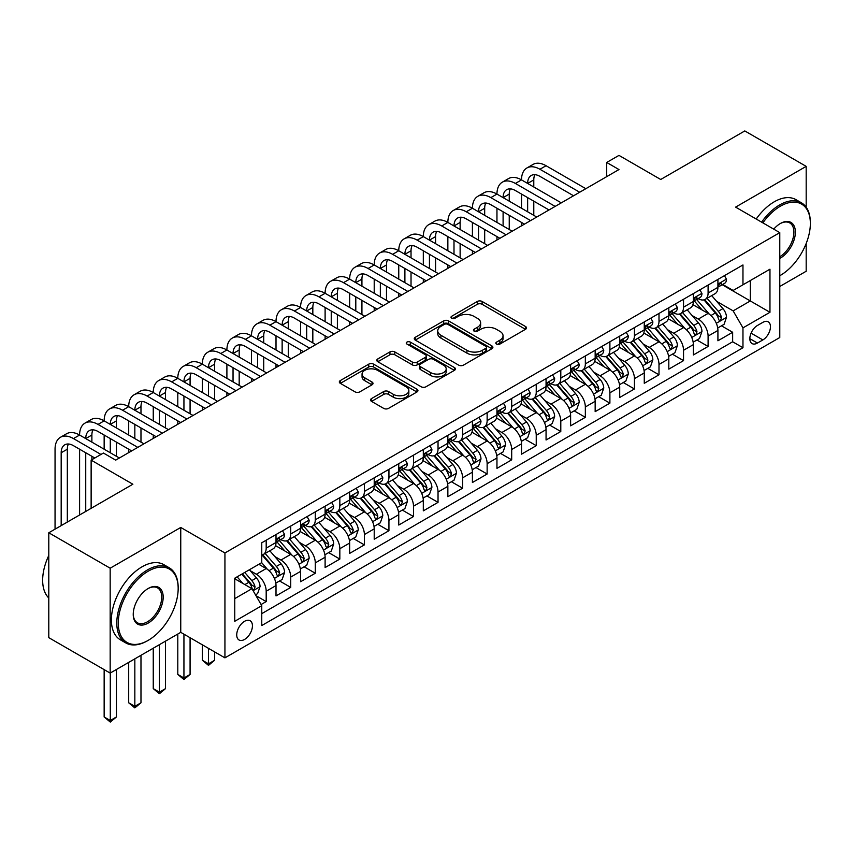 <?xml version="1.0" encoding="UTF-8"?>
<svg xmlns="http://www.w3.org/2000/svg" width="853" height="853" viewBox="0 0 853 853"><rect width="100%" height="100%" fill="white"/><g stroke="black" fill="none" stroke-linecap="round" stroke-linejoin="round"><path stroke-width="1.28" d="M496.542 344.079A2.388 1.375 0 0 0 499.911 344.079L525.512 329.301A3.412 1.973 0 0 0 526.514 327.904A3.412 1.973 0 0 0 525.512 326.518L482.137 301.472A3.412 1.973 0 0 0 477.317 301.472L451.717 316.25A2.388 1.375 0 0 0 451.013 317.231A2.388 1.375 0 0 0 451.717 318.201A2.388 1.375 0 0 0 455.086 318.201L458.402 316.292A10.908 6.302 0 0 1 473.831 316.292L477.445 318.372A10.908 6.302 0 0 1 480.634 322.829A10.908 6.302 0 0 1 477.445 327.285L474.129 329.194A2.388 1.375 0 0 0 473.426 330.164A2.388 1.375 0 0 0 474.129 331.145A2.388 1.375 0 0 0 477.499 331.145L480.815 329.226A10.908 6.302 0 0 1 496.233 329.226L499.847 331.316A10.908 6.302 0 0 1 503.046 335.773A10.908 6.302 0 0 1 499.847 340.219L496.542 342.128A2.388 1.375 0 0 0 495.838 343.109A2.388 1.375 0 0 0 496.542 344.079L496.542 342.128M244.576 639.43A11.11 6.419 120 0 0 251.838 629.642A11.11 6.419 120 0 0 250.132 620.739A11.11 6.419 120 0 0 244.576 621.293A11.11 6.419 120 0 0 237.326 631.081A11.11 6.419 120 0 0 239.021 639.985A11.11 6.419 120 0 0 244.576 639.43M371.524 398.586A3.412 1.973 0 0 0 370.533 399.972A3.412 1.973 0 0 0 371.524 401.368L383.701 408.395A3.412 1.973 0 0 0 388.52 408.395L416.957 391.975A3.412 1.973 0 0 0 417.949 390.589A3.412 1.973 0 0 0 416.957 389.192L373.582 364.146A3.412 1.973 0 0 0 368.763 364.146L340.326 380.566A3.412 1.973 0 0 0 339.323 381.963A3.412 1.973 0 0 0 340.326 383.349L355.019 391.836A3.412 1.973 0 0 0 359.838 391.836L372.015 384.81A3.412 1.973 0 0 0 373.006 383.423A3.412 1.973 0 0 0 372.015 382.027L364.721 377.815A9.116 5.267 0 0 1 362.056 374.094A9.116 5.267 0 0 1 367.675 369.232A9.116 5.267 0 0 1 377.612 370.373L406.167 386.867A9.116 5.267 0 0 1 408.843 390.589A9.116 5.267 0 0 1 403.213 395.451A9.116 5.267 0 0 1 393.276 394.31L388.52 391.559A3.412 1.973 0 0 0 383.701 391.559L371.524 398.586L371.524 401.368M806.181 207.204L806.181 166.367L744.797 130.935L660.712 179.482L618.979 155.385L606.707 162.465L618.979 169.555L115.688 460.13L103.416 453.039L91.132 460.13L91.132 508.313M110.165 568.205L110.165 673.092L180.751 632.34L180.751 527.453L110.165 568.205L48.792 532.773L132.876 484.227L91.132 460.13M180.751 527.453L224.936 552.968L779.781 232.634L779.781 337.521L224.936 657.855L224.936 552.968M806.181 166.367L735.595 207.119L779.781 232.634M458.647 365.127A3.412 1.973 0 0 0 463.467 365.127L491.904 348.706A3.412 1.973 0 0 0 492.895 347.32A3.412 1.973 0 0 0 491.904 345.923L448.518 320.877A3.412 1.973 0 0 0 443.699 320.877L415.272 337.298A3.412 1.973 0 0 0 414.27 338.694A3.412 1.973 0 0 0 415.272 340.08L458.647 365.127M407.905 344.601A2.388 1.375 0 0 1 410.325 344.932L410.325 342.096L454.425 367.558A3.412 1.973 0 0 1 455.427 368.954A3.412 1.973 0 0 1 454.425 370.341L425.988 386.761A3.412 1.973 0 0 1 421.169 386.761L377.794 361.715L377.794 358.932A3.412 1.973 0 0 0 376.791 360.329A3.412 1.973 0 0 0 377.794 361.715M377.794 358.932L389.96 351.905A3.412 1.973 0 0 1 394.779 351.905L412.372 362.067A3.412 1.973 0 0 0 417.192 362.067L425.263 357.407A3.412 1.973 0 0 0 426.265 356.01A3.412 1.973 0 0 0 425.263 354.624L406.956 344.047A2.388 1.375 0 0 1 406.252 343.077A2.388 1.375 0 0 1 407.723 341.797A2.388 1.375 0 0 1 410.325 342.096M110.165 673.092L48.792 637.66L48.792 532.773M779.781 286.491L806.181 271.254L806.181 243.51M261.093 604.532L266.189 601.589L255.996 595.703M250.196 570.668L256.358 574.229A13.893 8.018 60 0 1 266.189 591.236L276.009 585.574L276.009 595.916L290.734 587.408L279.56 580.968M274.751 556.497L280.914 560.058A13.893 8.018 60 0 1 290.734 577.065L300.555 571.393L300.555 581.746L315.29 573.237L304.116 566.787M299.296 542.327L305.47 545.877A13.893 8.018 60 0 1 315.29 562.895L325.11 557.222L325.11 567.565L339.835 559.067L328.661 552.616M323.852 528.146L330.015 531.707A13.893 8.018 60 0 1 339.835 548.714L349.655 543.041L349.655 553.394L364.391 544.886L353.217 538.435M348.397 513.975L354.571 517.536A13.893 8.018 60 0 1 364.391 534.543L374.211 528.871L374.211 539.224L388.936 530.715L377.762 524.264M372.953 499.805L379.116 503.355A13.893 8.018 60 0 1 388.936 520.373L398.756 514.7L398.756 525.043L413.492 516.545L402.317 510.094M397.509 485.624L403.672 489.185A13.893 8.018 60 0 1 413.492 506.192L423.312 500.519L423.312 510.872L438.037 502.364L426.873 495.913M422.054 471.453L428.217 475.014A13.893 8.018 60 0 1 438.037 492.021L447.857 486.349L447.857 496.702L462.593 488.193L451.418 481.742M446.609 457.272L452.772 460.833A13.893 8.018 60 0 1 462.593 477.84L472.413 472.178L472.413 482.521L487.138 474.023L475.974 467.572M471.155 443.102L477.317 446.663A13.893 8.018 60 0 1 487.138 463.669L496.958 457.997L496.958 468.35L511.693 459.842L500.519 453.391M495.71 428.931L501.873 432.492A13.893 8.018 60 0 1 511.693 449.499L521.514 443.827L521.514 454.169L536.238 445.671L525.075 439.22M520.255 414.75L526.418 418.311A13.893 8.018 60 0 1 536.238 435.318L546.059 429.656L546.059 439.999L560.794 431.501L549.62 425.05M544.811 400.579L550.974 404.141A13.893 8.018 60 0 1 560.794 421.147L570.614 415.475L570.614 425.828L585.339 417.32L574.176 410.869M569.356 386.409L575.519 389.96A13.893 8.018 60 0 1 585.339 406.977L595.159 401.305L595.159 411.647L609.895 403.149L598.721 396.698M593.912 372.228L600.075 375.789A13.893 8.018 60 0 1 609.895 392.796L619.715 387.134L619.715 397.477L634.44 388.968L623.276 382.528M618.457 358.057L624.62 361.619A13.893 8.018 60 0 1 634.44 378.625L644.26 372.953L644.26 383.306L658.996 374.798L647.822 368.347M643.013 343.887L649.176 347.438A13.893 8.018 60 0 1 658.996 364.455L668.816 358.782L668.816 369.125L683.541 360.627L672.377 354.176M667.558 329.706L673.721 333.267A13.893 8.018 60 0 1 683.541 350.274L693.361 344.612L693.361 354.955L708.097 346.446L708.097 336.103A13.893 8.018 -120 0 0 698.276 319.097L692.114 315.535M696.922 340.006L708.097 346.446M276.009 585.574A13.893 8.018 -120 0 0 266.189 568.556L258.822 564.302M300.555 571.393A13.893 8.018 -120 0 0 290.734 554.386L275.551 545.621M325.11 557.222A13.893 8.018 -120 0 0 315.29 540.216L300.107 531.451M349.655 543.041A13.893 8.018 -120 0 0 339.835 526.034L324.652 517.27M374.211 528.871A13.893 8.018 -120 0 0 364.391 511.864L349.208 503.099M398.756 514.7A13.893 8.018 -120 0 0 388.936 497.694L373.753 488.918M423.312 500.519A13.893 8.018 -120 0 0 413.492 483.512L398.308 474.748M447.857 486.349A13.893 8.018 -120 0 0 438.037 469.342L422.853 460.577M472.413 472.178A13.893 8.018 -120 0 0 462.593 455.171L447.409 446.396M496.958 457.997A13.893 8.018 -120 0 0 487.138 440.99L471.954 432.226M521.514 443.827A13.893 8.018 -120 0 0 511.693 426.82L496.51 418.055M546.059 429.656A13.893 8.018 -120 0 0 536.238 412.639L521.055 403.874M570.614 415.475A13.893 8.018 -120 0 0 560.794 398.468L545.611 389.704M595.159 401.305A13.893 8.018 -120 0 0 585.339 384.298L570.156 375.533M619.715 387.134A13.893 8.018 -120 0 0 609.895 370.117L594.712 361.352M644.26 372.953A13.893 8.018 -120 0 0 634.44 355.946L619.257 347.182M668.816 358.782A13.893 8.018 -120 0 0 658.996 341.776L643.812 333.011M693.361 344.612A13.893 8.018 -120 0 0 683.541 327.595L668.368 318.83M762.849 322.359L757.443 325.473A10.758 6.216 120 0 0 750.416 334.952A10.758 6.216 120 0 0 752.058 343.578A10.758 6.216 120 0 0 757.443 343.045L762.849 339.931A10.758 6.216 120 0 0 769.875 330.442A10.758 6.216 120 0 0 768.222 321.826A10.758 6.216 120 0 0 762.849 322.359M234.756 598.614L251.944 588.687L261.764 605.694L261.764 625.537L742.963 347.725L742.963 327.883L733.143 310.876L716.659 301.365M261.764 605.694L234.756 621.293L234.756 578.195L261.764 562.607L261.764 542.764L742.963 264.952L742.963 284.795L769.96 269.196L769.96 312.294L742.963 327.883M280.786 539.565L280.914 539.64A13.893 8.018 60 0 0 287.856 540.333L297.676 534.66A13.893 8.018 -120 0 0 300.555 528.306L300.555 520.362M305.331 525.395L305.47 525.469A13.893 8.018 60 0 0 312.411 526.162L322.231 520.49A13.893 8.018 -120 0 0 325.11 514.135L325.11 506.192M329.887 511.224L330.015 511.299A13.893 8.018 60 0 0 336.956 511.981L346.776 506.309A13.893 8.018 -120 0 0 349.655 499.954L349.655 492.021M354.443 497.043L354.571 497.118A13.893 8.018 60 0 0 361.512 497.811L371.332 492.138A13.893 8.018 -120 0 0 374.211 485.784L374.211 477.84M378.988 482.873L379.116 482.947A13.893 8.018 60 0 0 386.057 483.64L395.877 477.968A13.893 8.018 -120 0 0 398.756 471.613L398.756 463.669M403.544 468.702L403.672 468.777A13.893 8.018 60 0 0 410.613 469.459L420.433 463.787A13.893 8.018 -120 0 0 423.312 457.432L423.312 449.499M428.089 454.521L428.217 454.596A13.893 8.018 60 0 0 435.158 455.289L444.978 449.616A13.893 8.018 -120 0 0 447.857 443.261L447.857 435.318M452.644 440.351L452.772 440.425A13.893 8.018 60 0 0 459.714 441.108L469.534 435.446A13.893 8.018 -120 0 0 472.413 429.08L472.413 421.147M477.19 426.18L477.317 426.255A13.893 8.018 60 0 0 484.259 426.937L494.079 421.265A13.893 8.018 -120 0 0 496.958 414.91L496.958 406.977M501.745 411.999L501.873 412.074A13.893 8.018 60 0 0 508.814 412.767L518.635 407.094A13.893 8.018 -120 0 0 521.514 400.739L521.514 392.796M526.29 397.829L526.418 397.903A13.893 8.018 60 0 0 533.37 398.586L543.19 392.924A13.893 8.018 -120 0 0 546.059 386.558L546.059 378.625M550.846 383.658L550.974 383.733A13.893 8.018 60 0 0 557.915 384.415L567.735 378.743A13.893 8.018 -120 0 0 570.614 372.388L570.614 364.455M575.391 369.477L575.519 369.552A13.893 8.018 60 0 0 582.471 370.245L592.291 364.572A13.893 8.018 -120 0 0 595.159 358.217L595.159 350.274M599.947 355.306L600.075 355.381A13.893 8.018 60 0 0 607.016 356.064L616.836 350.402A13.893 8.018 -120 0 0 619.715 344.036L619.715 336.103M624.492 341.136L624.62 341.2A13.893 8.018 60 0 0 631.572 341.893L641.392 336.221A13.893 8.018 -120 0 0 644.26 329.866L644.26 321.933M649.048 326.955L649.176 327.03A13.893 8.018 60 0 0 656.117 327.723L665.937 322.05A13.893 8.018 -120 0 0 668.816 315.695L668.816 307.752M673.593 312.784L673.721 312.859A13.893 8.018 60 0 0 680.673 313.541L690.493 307.88A13.893 8.018 -120 0 0 693.361 301.514L693.361 293.581M261.764 613.638L732.652 341.776L732.652 332.275L717.917 340.784L717.917 330.431A13.893 8.018 -120 0 0 708.097 313.424L692.913 304.66M698.149 298.603L698.276 298.678A13.893 8.018 -120 0 0 705.218 299.371A13.893 8.018 -120 0 0 708.097 293.016L708.097 285.073M705.218 299.371L715.038 293.699A13.893 8.018 -120 0 0 717.917 287.344L717.917 279.4M266.189 540.216L266.189 548.148A13.893 8.018 60 0 1 263.31 554.503A13.893 8.018 60 0 1 261.764 555.068M263.31 554.503L273.131 548.842A13.893 8.018 -120 0 0 276.009 542.476L276.009 534.543M290.734 526.034L290.734 533.978A13.893 8.018 60 0 1 287.856 540.333M315.29 511.864L315.29 519.797A13.893 8.018 60 0 1 312.411 526.162M339.835 497.683L339.835 505.626A13.893 8.018 60 0 1 336.956 511.981M364.391 483.512L364.391 491.456A13.893 8.018 60 0 1 361.512 497.811M388.936 469.342L388.936 477.275A13.893 8.018 60 0 1 386.057 483.64M413.492 455.161L413.492 463.104A13.893 8.018 60 0 1 410.613 469.459M438.037 440.99L438.037 448.934A13.893 8.018 60 0 1 435.158 455.289M462.593 426.82L462.593 434.753A13.893 8.018 60 0 1 459.714 441.108M487.138 412.639L487.138 420.582A13.893 8.018 60 0 1 484.259 426.937M511.693 398.468L511.693 406.401A13.893 8.018 60 0 1 508.814 412.767M536.238 384.298L536.238 392.231A13.893 8.018 60 0 1 533.37 398.586M560.794 370.117L560.794 378.06A13.893 8.018 60 0 1 557.915 384.415M585.339 355.946L585.339 363.879A13.893 8.018 60 0 1 582.471 370.245M609.895 341.776L609.895 349.709A13.893 8.018 60 0 1 607.016 356.064M634.44 327.595L634.44 335.538A13.893 8.018 60 0 1 631.572 341.893M658.996 313.424L658.996 321.357A13.893 8.018 60 0 1 656.117 327.723M683.541 299.254L683.541 307.187A13.893 8.018 60 0 1 680.673 313.541M683.541 350.274L683.541 360.627M658.996 364.455L658.996 374.798M634.44 378.625L634.44 388.968M609.895 392.796L609.895 403.149M585.339 406.977L585.339 417.32M560.794 421.147L560.794 431.501M536.238 435.318L536.238 445.671M511.693 449.499L511.693 459.842M487.138 463.669L487.138 474.023M462.593 477.84L462.593 488.193M438.037 492.021L438.037 502.364M413.492 506.192L413.492 516.545M388.936 520.373L388.936 530.715M364.391 534.543L364.391 544.886M339.835 548.714L339.835 559.067M315.29 562.895L315.29 573.237M290.734 577.065L290.734 587.408M266.189 591.236L266.189 601.589M251.944 588.687L234.756 578.76M733.143 310.876L750.32 300.949L750.32 280.541L769.96 269.196M722.203 284.721L769.96 312.294M722.694 284.433L733.143 290.457L742.963 284.795M180.751 632.34L224.936 657.855M606.707 162.465L606.707 176.646M721.478 325.825L732.652 332.275M732.652 341.776L742.963 347.725M497.491 344.42L499.847 343.055A10.908 6.302 0 0 0 503.046 338.598L503.046 335.773M480.634 322.829L480.634 325.665A10.908 6.302 0 0 1 477.445 330.111L475.078 331.476M525.469 329.322L482.137 304.308A3.412 1.973 0 0 0 477.317 304.308L452.666 318.542M491.85 348.728L448.518 323.714A3.412 1.973 0 0 0 443.699 323.714L415.315 340.102M485.879 348.291A2.388 1.375 0 0 0 486.573 347.32A2.388 1.375 0 0 0 485.879 346.339L447.804 324.364A2.388 1.375 0 0 0 444.424 324.364L440.937 326.379A10.908 6.302 0 0 0 437.738 330.825A10.908 6.302 0 0 0 440.937 335.282L466.954 350.306A10.908 6.302 0 0 0 482.382 350.306L485.879 348.291L485.879 351.127A2.388 1.375 0 0 0 486.573 350.146L486.573 347.32M437.738 330.825L437.738 333.662A10.908 6.302 0 0 0 440.937 338.119L440.937 335.282M485.879 351.127L482.382 353.142A10.908 6.302 0 0 1 466.954 353.142L440.937 338.119M377.836 361.747L389.96 354.741L389.96 351.905M426.265 356.01L426.265 358.846A3.412 1.973 0 0 1 425.263 360.233L417.192 364.903A3.412 1.973 0 0 1 412.372 364.903L394.779 354.741A3.412 1.973 0 0 0 389.96 354.741M410.325 344.932L454.382 370.373M430.626 372.601A9.116 5.267 0 0 0 440.564 373.742A9.116 5.267 0 0 0 446.194 368.88A9.116 5.267 0 0 0 443.517 365.159L433.463 359.348A3.412 1.973 0 0 0 428.643 359.348L420.572 364.007A3.412 1.973 0 0 0 419.569 365.404A3.412 1.973 0 0 0 420.572 366.79L430.626 372.601L430.626 375.437A9.116 5.267 0 0 0 440.564 376.578A9.116 5.267 0 0 0 446.194 371.716L446.194 368.88M419.569 365.404L419.569 368.24A3.412 1.973 0 0 0 420.572 369.626L420.572 366.79M430.626 375.437L420.572 369.626M408.843 390.589L408.843 393.414A9.116 5.267 0 0 1 403.213 398.287A9.116 5.267 0 0 1 393.276 397.146L388.52 394.395A3.412 1.973 0 0 0 383.701 394.395L371.577 401.39M362.056 374.094L362.056 376.93A9.116 5.267 0 0 0 364.721 380.651L364.721 377.815M371.961 384.842L364.721 380.651M416.904 392.007L373.582 366.982A3.412 1.973 0 0 0 368.763 366.982L340.368 383.381L340.326 380.566M717.714 328L724.058 324.343L726.511 317.252A9.202 5.31 -120 0 0 722.928 308.615L711.711 295.628M709.461 314.32L696.645 299.478M702.168 310.002L694.726 301.386A22.05 12.731 -120 0 0 694.043 300.619M703.97 299.872L715.315 313.008A9.202 5.31 60 0 1 718.599 319.342L719.26 320.429L720.508 320.259L721.542 317.647A9.202 5.31 -120 0 0 718.258 311.302L707.041 298.315M704.631 299.659L716.829 313.765A4.692 2.708 60 0 1 718.013 315.599L721.542 317.647M724.421 275.647L726.511 279.262A9.202 5.31 60 0 1 724.602 283.335L719.943 286.032A9.202 5.31 -120 0 0 721.542 283.91L721.35 283.089M55.05 529.159L55.05 449.211A26.038 15.034 60 0 1 60.446 437.29L66.577 433.75A26.038 15.034 60 0 1 79.596 435.041A26.038 15.034 60 0 1 84.991 423.12L91.132 419.569A26.038 15.034 60 0 1 104.151 420.86A26.038 15.034 60 0 1 109.547 408.939L115.677 405.399A26.038 15.034 60 0 1 128.696 406.689A26.038 15.034 60 0 1 134.092 394.768L140.233 391.228A26.038 15.034 60 0 1 153.252 392.519A26.038 15.034 60 0 1 158.647 380.598L164.778 377.047A26.038 15.034 60 0 1 177.797 378.337A26.038 15.034 60 0 1 183.192 366.417L189.334 362.877A26.038 15.034 60 0 1 202.353 364.167A26.038 15.034 60 0 1 207.748 352.246L213.879 348.706A26.038 15.034 60 0 1 226.898 349.997A26.038 15.034 60 0 1 232.293 338.076L238.435 334.525A26.038 15.034 60 0 1 251.454 335.815A26.038 15.034 60 0 1 256.849 323.895L262.98 320.355A26.038 15.034 60 0 1 276.009 321.645A26.038 15.034 60 0 1 281.394 309.724L287.536 306.184A26.038 15.034 60 0 1 300.555 307.475A26.038 15.034 60 0 1 305.95 295.554L312.081 292.003A26.038 15.034 60 0 1 325.11 293.293A26.038 15.034 60 0 1 330.495 281.373L336.636 277.833A26.038 15.034 60 0 1 349.655 279.123A26.038 15.034 60 0 1 355.051 267.202L361.192 263.662A26.038 15.034 60 0 1 374.211 264.952A26.038 15.034 60 0 1 379.596 253.032L385.737 249.481A26.038 15.034 60 0 1 398.756 250.771A26.038 15.034 60 0 1 404.151 238.851L410.293 235.311A26.038 15.034 60 0 1 423.312 236.601A26.038 15.034 60 0 1 428.696 224.68L434.838 221.14A26.038 15.034 60 0 1 447.857 222.42A26.038 15.034 60 0 1 453.252 210.51L459.394 206.959A26.038 15.034 60 0 1 472.413 208.249A26.038 15.034 60 0 1 477.808 196.329L483.939 192.789A26.038 15.034 60 0 1 496.958 194.079A26.038 15.034 60 0 1 502.353 182.158L508.495 178.608A26.038 15.034 60 0 1 521.514 179.898A26.038 15.034 60 0 1 526.909 167.977L533.04 164.437A26.038 15.034 60 0 1 546.059 165.727L585.83 188.694M526.909 167.977A26.038 15.034 60 0 1 539.928 169.267L579.699 192.234M718.226 286.459L718.258 286.459A9.202 5.31 -120 0 0 719.943 286.032M720.358 283.217L721.542 283.91C720.966 282.524 719.985 283.089 718.599 285.606A9.202 5.31 60 0 1 717.917 286.917M573.557 195.774L539.928 176.358A17.359 10.023 -120 0 0 531.248 175.494A17.359 10.023 -120 0 0 527.644 183.448L533.786 179.898L533.786 186.988M534.874 174.694A17.359 10.023 -120 0 0 533.786 179.898M527.644 197.619L527.644 211.789M533.786 201.159L533.786 215.34M521.514 225.832L521.514 222.43M521.514 208.249L521.514 194.079M779.781 275.722L780.399 275.37L779.781 275.722A42.362 24.46 120 0 0 780.399 275.37L780.399 275.37A42.362 24.46 120 0 0 810.35 223.486A42.362 24.46 120 0 0 780.399 206.191A42.362 24.46 120 0 0 762.87 222.868M761.601 222.132A43.396 25.057 -60 0 1 779.663 204.923A43.396 25.057 -60 0 1 801.362 202.769A43.396 25.057 -60 0 1 810.35 222.633L810.35 223.486M773.735 229.137A21.176 12.23 -60 0 1 780.399 223.486A21.176 12.23 -60 0 1 795.369 232.133A21.176 12.23 -60 0 1 780.399 258.075A21.176 12.23 -60 0 1 779.781 258.416M756.206 219.018A43.396 25.057 -60 0 1 774.257 201.798A43.396 25.057 -60 0 1 795.956 199.655L801.362 202.769M779.781 256.732A20.141 11.622 120 0 0 792.842 238.979A20.141 11.622 120 0 0 789.729 222.921A20.141 11.622 120 0 0 780.026 223.71M147.484 640.774L148.219 640.347A42.362 24.46 120 0 0 148.219 640.347A42.362 24.46 120 0 0 178.17 588.474A42.362 24.46 120 0 0 148.219 571.179A42.362 24.46 120 0 0 118.268 623.063A42.362 24.46 120 0 0 148.219 640.358L147.484 640.774A43.396 25.057 -60 0 1 125.786 642.927A43.396 25.057 -60 0 1 119.132 608.146A43.396 25.057 -60 0 1 147.484 569.911A43.396 25.057 -60 0 1 169.182 567.757A43.396 25.057 -60 0 1 178.17 587.621L178.17 588.474M148.219 623.063A21.176 12.23 -60 0 1 133.239 614.416A21.176 12.23 -60 0 1 148.219 588.474L148.219 588.474A21.176 12.23 -60 0 1 163.19 597.121A21.176 12.23 -60 0 1 148.219 623.063M133.249 613.979A20.141 11.622 120 0 0 137.408 622.786A20.141 11.622 120 0 0 147.484 621.784A20.141 11.622 120 0 0 160.641 604.041A20.141 11.622 120 0 0 157.549 587.898A20.141 11.622 120 0 0 147.846 588.698M125.786 642.927L120.38 639.814A43.396 25.057 -60 0 1 113.726 605.033A43.396 25.057 -60 0 1 142.078 566.787A43.396 25.057 -60 0 1 163.776 564.633L169.182 567.757M48.792 597.974A43.396 25.057 -60 0 1 48.792 555.452M693.158 342.17L699.503 338.513L701.955 331.422A9.202 5.31 -120 0 0 698.372 322.786L687.155 309.799M684.906 328.501L672.089 313.648M677.613 324.172L670.17 315.557A22.05 12.731 -120 0 0 669.488 314.789M679.414 314.043L690.759 327.179A9.202 5.31 60 0 1 694.043 333.523L694.715 334.611L695.952 334.429L696.986 331.817A9.202 5.31 -120 0 0 693.713 325.483L682.496 312.497M680.086 313.829L692.273 327.947A4.692 2.708 60 0 1 693.457 329.78L696.986 331.817M668.613 356.351L674.958 352.684L677.41 345.604A9.202 5.31 -120 0 0 673.827 336.956L662.61 323.969M660.361 342.671L647.544 327.829M653.067 338.353L645.625 329.738A22.05 12.731 -120 0 0 644.943 328.97M654.869 328.213L666.214 341.349A9.202 5.31 60 0 1 669.498 347.693L670.159 348.781L671.407 348.61L672.441 345.987A9.202 5.31 -120 0 0 669.157 339.654L657.94 326.667M655.53 328L667.728 342.117A4.692 2.708 60 0 1 668.912 343.951L672.441 345.987M644.058 370.522L650.402 366.865L652.854 359.774A9.202 5.31 -120 0 0 649.272 351.137L638.055 338.151M635.805 356.842L622.989 342M628.512 352.524L621.069 343.908A22.05 12.731 -120 0 0 620.387 343.141M630.314 342.394L641.659 355.53A9.202 5.31 60 0 1 644.943 361.864L645.614 362.962L646.851 362.781L647.885 360.169A9.202 5.31 -120 0 0 644.612 353.824L633.395 340.837M630.985 342.181L643.173 356.287A4.692 2.708 60 0 1 644.356 358.121L647.885 360.169M619.513 384.703L625.857 381.035L628.309 373.945A9.202 5.31 -120 0 0 624.727 365.308L613.51 352.321M611.26 371.023L598.433 356.17M603.967 366.694L596.524 358.079A22.05 12.731 -120 0 0 595.842 357.311M605.769 356.565L617.114 369.701A9.202 5.31 60 0 1 620.398 376.045L621.059 377.133L622.306 376.951L623.34 374.339A9.202 5.31 -120 0 0 620.056 368.006L608.839 355.019M606.43 356.351L618.628 370.469A4.692 2.708 60 0 1 619.811 372.303L623.34 374.339M699.876 289.828L701.955 293.443A9.202 5.31 60 0 1 700.057 297.505L695.387 300.203A9.202 5.31 -120 0 0 696.986 298.081L696.794 297.27M502.353 182.158A26.038 15.034 60 0 1 515.372 183.448L521.514 179.898L561.285 202.865M515.372 183.448L555.143 206.405M693.67 300.629L693.713 300.629A9.202 5.31 -120 0 0 695.387 300.203M695.803 297.398L696.986 298.081C696.411 296.695 695.43 297.26 694.043 299.787A9.202 5.31 60 0 1 693.361 301.088M549.012 209.955L515.372 190.528A17.359 10.023 -120 0 0 506.693 189.675A17.359 10.023 -120 0 0 503.099 197.619L509.241 194.079L509.241 201.159M510.318 188.876A17.359 10.023 -120 0 0 509.241 194.079M503.099 211.789L503.099 225.97M509.241 215.34L509.241 229.51M496.958 240.002L496.958 236.601M496.958 222.42L496.958 208.249M675.32 303.999L677.41 307.613A9.202 5.31 60 0 1 675.501 311.686L670.842 314.373A9.202 5.31 -120 0 0 672.441 312.251L672.249 311.441M477.808 196.329A26.038 15.034 60 0 1 490.827 197.619L496.958 194.079L536.729 217.035M490.827 197.619L530.598 220.586M669.125 314.81L669.157 314.81A9.202 5.31 -120 0 0 670.842 314.373M671.247 311.569L672.441 312.251C671.865 310.865 670.874 311.441 669.498 313.957A9.202 5.31 60 0 1 668.816 315.269M524.456 224.126L490.827 204.709A17.359 10.023 -120 0 0 482.148 203.846A17.359 10.023 -120 0 0 478.544 211.789L484.685 208.249L484.685 215.34M485.773 203.046A17.359 10.023 -120 0 0 484.685 208.249M478.544 225.97L478.544 240.141M484.685 229.51L484.685 243.691M472.413 254.173L472.413 250.771M472.413 236.601L472.413 222.43M650.775 318.169L652.854 321.784A9.202 5.31 60 0 1 650.956 325.857L646.286 328.554A9.202 5.31 -120 0 0 647.885 326.432L647.694 325.611M453.252 210.51A26.038 15.034 60 0 1 466.271 211.789L472.413 208.249L512.184 231.216M466.271 211.789L506.042 234.756M644.569 328.981L644.612 328.981A9.202 5.31 -120 0 0 646.286 328.554M646.702 325.739L647.885 326.432C647.31 325.046 646.329 325.611 644.943 328.128A9.202 5.31 60 0 1 644.26 329.439M499.911 238.296L466.271 218.88A17.359 10.023 -120 0 0 457.592 218.027A17.359 10.023 -120 0 0 453.999 225.97L460.13 222.43L460.13 229.51M461.217 217.216A17.359 10.023 -120 0 0 460.13 222.43M453.999 240.141L453.999 254.322M460.13 243.691L460.13 257.862M447.857 268.354L447.857 264.952M447.857 250.771L447.857 236.601M626.219 332.35L628.309 335.965A9.202 5.31 60 0 1 626.401 340.027L621.741 342.725A9.202 5.31 -120 0 0 623.34 340.603L623.148 339.793M428.696 224.68A26.038 15.034 60 0 1 441.726 225.97L447.857 222.42L487.628 245.387M441.726 225.97L481.497 248.927M620.024 343.151L620.056 343.151A9.202 5.31 -120 0 0 621.741 342.725M622.146 339.921L623.34 340.603C622.765 339.217 621.773 339.782 620.398 342.309A9.202 5.31 60 0 1 619.715 343.61M475.356 252.477L441.726 233.061A17.359 10.023 -120 0 0 433.047 232.197A17.359 10.023 -120 0 0 429.443 240.141L435.584 236.601L435.584 243.691M436.672 231.398A17.359 10.023 -120 0 0 435.584 236.601M429.443 254.322L429.443 268.492M435.584 257.862L435.584 272.032M423.312 282.524L423.312 279.123M423.312 264.952L423.312 250.771M594.957 398.873L601.301 395.206L603.753 388.126A9.202 5.31 -120 0 0 600.171 379.478L588.954 366.491M586.704 385.193L573.888 370.351M579.411 380.875L571.968 372.26A22.05 12.731 -120 0 0 571.286 371.492M581.213 370.746L592.558 383.882A9.202 5.31 60 0 1 595.842 390.216L596.514 391.303L597.75 391.132L598.785 388.51A9.202 5.31 -120 0 0 595.511 382.176L584.294 369.189M581.885 370.522L594.072 384.639A4.692 2.708 60 0 1 595.255 386.473L598.785 388.51M601.674 346.521L603.753 350.135A9.202 5.31 60 0 1 601.855 354.208L597.185 356.895A9.202 5.31 -120 0 0 598.785 354.784L598.593 353.963M404.151 238.851A26.038 15.034 60 0 1 417.17 240.141L423.312 236.601L463.083 259.557M417.17 240.141L456.941 263.108M595.469 357.332L595.511 357.332A9.202 5.31 -120 0 0 597.185 356.895M597.601 354.091L598.785 354.784C598.209 353.398 597.228 353.963 595.842 356.479A9.202 5.31 60 0 1 595.159 357.791M450.8 266.648L417.17 247.231A17.359 10.023 -120 0 0 408.491 246.368A17.359 10.023 -120 0 0 404.898 254.322L411.029 250.771L411.029 257.862M412.116 245.568A17.359 10.023 -120 0 0 411.029 250.771M404.898 268.492L404.898 282.663M411.029 272.032L411.029 286.213M398.756 296.695L398.756 293.293M398.756 279.123L398.756 264.952M570.401 413.044L576.745 409.387L579.208 402.296A9.202 5.31 -120 0 0 575.626 393.659L564.409 380.673M562.159 399.364L549.332 384.522M554.866 395.046L547.423 386.43A22.05 12.731 -120 0 0 546.741 385.663M556.668 384.916L568.013 398.052A9.202 5.31 60 0 1 571.286 404.386L571.958 405.484L573.205 405.303L574.24 402.691A9.202 5.31 -120 0 0 570.956 396.346L559.739 383.36M557.329 384.703L569.527 398.82A4.692 2.708 60 0 1 570.7 400.643L574.24 402.691M577.118 360.691L579.208 364.306A9.202 5.31 60 0 1 577.3 368.379L572.64 371.076A9.202 5.31 -120 0 0 574.24 368.954L574.048 368.133M379.596 253.032A26.038 15.034 60 0 1 392.625 254.322L398.756 250.771L438.527 273.738M392.625 254.322L432.396 277.278M570.924 371.503L570.956 371.503A9.202 5.31 -120 0 0 572.64 371.076M573.045 368.272L574.24 368.954C573.653 367.568 572.672 368.133 571.286 370.65A9.202 5.31 60 0 1 570.614 371.961M426.255 280.818L392.625 261.402A17.359 10.023 -120 0 0 383.935 260.549A17.359 10.023 -120 0 0 380.342 268.492L386.484 264.952L386.484 272.032M387.571 259.738A17.359 10.023 -120 0 0 386.484 264.952M380.342 282.663L380.342 296.844M386.484 286.213L386.484 300.384M374.211 310.876L374.211 307.475M374.211 293.293L374.211 279.123M545.856 427.225L552.2 423.557L554.653 416.467A9.202 5.31 -120 0 0 551.07 407.83L539.853 394.843M537.603 413.545L524.787 398.703M530.31 409.216L522.868 400.601A22.05 12.731 -120 0 0 522.185 399.833M532.112 399.087L543.457 412.223A9.202 5.31 60 0 1 546.741 418.567L547.413 419.655L548.65 419.484L549.684 416.861A9.202 5.31 -120 0 0 546.41 410.528L535.194 397.541M532.784 398.873L544.971 412.991A4.692 2.708 60 0 1 546.155 414.825L549.684 416.861M552.563 374.872L554.653 378.487A9.202 5.31 60 0 1 552.744 382.549L548.084 385.247A9.202 5.31 -120 0 0 549.684 383.125L549.492 382.315M355.051 267.202A26.038 15.034 60 0 1 368.069 268.492L374.211 264.952L413.982 287.909M368.069 268.492L407.841 291.449M546.368 385.673L546.41 385.673A9.202 5.31 -120 0 0 548.084 385.247M548.5 382.443L549.684 383.125C549.108 381.739 548.127 382.304 546.741 384.831A9.202 5.31 60 0 1 546.059 386.142M401.699 294.999L368.069 275.583A17.359 10.023 -120 0 0 359.39 274.719A17.359 10.023 -120 0 0 355.797 282.663L361.928 279.123L361.928 286.213M363.015 273.92A17.359 10.023 -120 0 0 361.928 279.123M355.797 296.844L355.797 311.014M361.928 300.384L361.928 314.554M349.655 325.046L349.655 321.645M349.655 307.475L349.655 293.293M521.3 441.396L527.644 437.728L530.108 430.648A9.202 5.31 -120 0 0 526.525 422L515.308 409.014M513.058 427.716L500.231 412.873M505.754 423.397L498.323 414.782A22.05 12.731 -120 0 0 497.64 414.014M507.567 413.268L518.912 426.404A9.202 5.31 60 0 1 522.185 432.738L522.857 433.825L524.105 433.655L525.139 431.032A9.202 5.31 -120 0 0 521.855 424.698L510.638 411.711M508.228 413.044L520.426 427.161A4.692 2.708 60 0 1 521.599 428.995L525.139 431.032M528.018 389.043L530.108 392.657A9.202 5.31 60 0 1 528.199 396.73L523.529 399.417A9.202 5.31 -120 0 0 525.139 397.306L524.947 396.485M330.495 281.373A26.038 15.034 60 0 1 343.514 282.663L349.655 279.123L389.426 302.079M343.514 282.663L383.296 305.63M521.823 399.854L521.855 399.854A9.202 5.31 -120 0 0 523.529 399.417M523.945 396.613L525.139 397.306C524.552 395.92 523.571 396.485 522.185 399.001A9.202 5.31 60 0 1 521.514 400.313M377.154 309.17L343.514 289.753A17.359 10.023 -120 0 0 334.834 288.89A17.359 10.023 -120 0 0 331.241 296.844L337.383 293.293L337.383 300.384M338.47 288.09A17.359 10.023 -120 0 0 337.383 293.293M331.241 311.014L331.241 325.185M337.383 314.554L337.383 328.736M325.11 339.217L325.11 335.815M325.11 321.645L325.11 307.475M496.755 455.566L503.099 451.909L505.552 444.818A9.202 5.31 -120 0 0 501.969 436.182L490.752 423.195M488.502 441.886L475.686 427.044M481.209 437.568L473.767 428.952A22.05 12.731 -120 0 0 473.084 428.185M483.011 427.438L494.356 440.574A9.202 5.31 60 0 1 497.64 446.908L498.312 448.006L499.549 447.825L500.583 445.213A9.202 5.31 -120 0 0 497.31 438.868L486.093 425.882M483.683 427.225L495.87 441.342A4.692 2.708 60 0 1 497.054 443.176L500.583 445.213M503.462 403.213L505.552 406.828A9.202 5.31 60 0 1 503.643 410.901L498.984 413.598A9.202 5.31 -120 0 0 500.583 411.477L500.391 410.656M305.95 295.554A26.038 15.034 60 0 1 318.969 296.844L325.11 293.293L364.881 316.26M318.969 296.844L358.74 319.8M497.267 414.025L497.31 414.025A9.202 5.31 -120 0 0 498.984 413.598M499.4 410.794L500.583 411.477C500.007 410.09 499.026 410.656 497.64 413.172A9.202 5.31 60 0 1 496.958 414.483M352.598 323.34L318.969 303.924A17.359 10.023 -120 0 0 310.289 303.071A17.359 10.023 -120 0 0 306.696 311.014L312.827 307.475L312.827 314.554M313.915 302.271A17.359 10.023 -120 0 0 312.827 307.475M306.696 325.185L306.696 339.366M312.827 328.736L312.827 342.906M300.555 353.398L300.555 349.997M300.555 335.815L300.555 321.645M472.199 469.747L478.544 466.079L480.996 458.989A9.202 5.31 -120 0 0 477.413 450.352L466.196 437.365M463.957 456.067L451.13 441.225M456.654 451.738L449.222 443.123A22.05 12.731 -120 0 0 448.539 442.355M458.466 441.609L469.811 454.745A9.202 5.31 60 0 1 473.084 461.089L473.756 462.177L475.004 462.006L476.038 459.383A9.202 5.31 -120 0 0 472.754 453.05L461.537 440.063M459.127 441.396L471.325 455.513A4.692 2.708 60 0 1 472.498 457.347L476.038 459.383M478.917 417.394L480.996 421.009A9.202 5.31 60 0 1 479.098 425.071L474.428 427.769A9.202 5.31 -120 0 0 476.038 425.647L475.835 424.837M281.394 309.724A26.038 15.034 60 0 1 294.413 311.014L300.555 307.475L340.326 330.431M294.413 311.014L334.184 333.971M472.722 428.195L472.754 428.195A9.202 5.31 -120 0 0 474.428 427.769M474.844 424.965L476.038 425.647C475.452 424.261 474.471 424.826 473.084 427.353A9.202 5.31 60 0 1 472.413 428.664M328.053 337.521L294.413 318.105A17.359 10.023 -120 0 0 285.734 317.241A17.359 10.023 -120 0 0 282.14 325.185L288.282 321.645L288.282 328.736M289.37 316.442A17.359 10.023 -120 0 0 288.282 321.645M282.14 339.366L282.14 353.537M288.282 342.906L288.282 357.076M276.009 367.568L276.009 364.167M276.009 349.997L276.009 335.815M447.654 483.918L453.999 480.25L456.451 473.17A9.202 5.31 -120 0 0 452.868 464.533L441.651 451.536M439.402 470.238L426.585 455.395M432.108 465.919L424.666 457.304A22.05 12.731 -120 0 0 423.984 456.536M433.91 455.79L445.255 468.926A9.202 5.31 60 0 1 448.539 475.26L449.211 476.347L450.448 476.177L451.482 473.564A9.202 5.31 -120 0 0 448.198 467.22L436.981 454.233M434.582 455.577L446.769 469.683A4.692 2.708 60 0 1 447.953 471.517L451.482 473.564M454.361 431.565L456.451 435.179A9.202 5.31 60 0 1 454.542 439.252L449.883 441.939A9.202 5.31 -120 0 0 451.482 439.828L451.29 439.007M256.849 323.895A26.038 15.034 60 0 1 269.868 325.185L276.009 321.645L315.781 344.601M269.868 325.185L309.639 348.152M448.166 442.376L448.198 442.376A9.202 5.31 -120 0 0 449.883 441.939M450.299 439.135L451.482 439.828C450.906 438.442 449.926 439.007 448.539 441.523A9.202 5.31 60 0 1 447.857 442.835M303.497 351.692L269.868 332.275A17.359 10.023 -120 0 0 261.189 331.412A17.359 10.023 -120 0 0 257.595 339.366L263.726 335.815L263.726 342.906M264.814 330.612A17.359 10.023 -120 0 0 263.726 335.815M257.595 353.537L257.595 367.707M263.726 357.076L263.726 371.258M251.454 381.739L251.454 378.337M251.454 364.167L251.454 349.997M423.099 498.088L429.443 494.431L431.895 487.34A9.202 5.31 -120 0 0 428.313 478.704L417.096 465.717M414.857 484.408L402.03 469.566M407.553 480.09L400.121 471.474A22.05 12.731 -120 0 0 399.428 470.707M409.365 469.96L420.71 483.097A9.202 5.31 60 0 1 423.984 489.43L424.655 490.528L425.903 490.347L426.937 487.735A9.202 5.31 -120 0 0 423.653 481.391L412.436 468.404M410.026 469.747L422.224 483.864A4.692 2.708 60 0 1 423.397 485.698L426.937 487.735M429.816 445.735L431.895 449.35A9.202 5.31 60 0 1 429.997 453.423L425.327 456.12A9.202 5.31 -120 0 0 426.937 453.999L426.735 453.178M232.293 338.076A26.038 15.034 60 0 1 245.312 339.366L251.454 335.815L291.225 358.782M245.312 339.366L285.083 362.322M423.61 456.547L423.653 456.547A9.202 5.31 -120 0 0 425.327 456.12M425.743 453.316L426.937 453.999C426.351 452.612 425.37 453.178 423.984 455.705A9.202 5.31 60 0 1 423.312 457.005M278.952 365.873L245.312 346.446A17.359 10.023 -120 0 0 236.633 345.593A17.359 10.023 -120 0 0 233.04 353.537L239.181 349.997L239.181 357.076M240.269 344.793A17.359 10.023 -120 0 0 239.181 349.997M233.04 367.707L233.04 381.888M239.181 371.258L239.181 385.428M226.898 395.92L226.898 392.519M226.898 378.337L226.898 364.167M398.554 512.269L404.898 508.601L407.35 501.511A9.202 5.31 -120 0 0 403.768 492.874L392.551 479.887M390.301 498.589L377.484 483.747M383.008 494.26L375.565 485.645A22.05 12.731 -120 0 0 374.883 484.877M384.81 484.131L396.155 497.267A9.202 5.31 60 0 1 399.439 503.611L400.11 504.699L401.347 504.528L402.381 501.905A9.202 5.31 -120 0 0 399.097 495.572L387.88 482.585M385.481 483.918L397.669 498.035A4.692 2.708 60 0 1 398.852 499.869L402.381 501.905M405.26 459.916L407.35 463.531A9.202 5.31 60 0 1 405.442 467.604L400.782 470.291A9.202 5.31 -120 0 0 402.381 468.169L402.189 467.359M207.748 352.246A26.038 15.034 60 0 1 220.767 353.537L226.898 349.997L266.68 372.953M220.767 353.537L260.538 376.504M399.065 470.728L399.097 470.728A9.202 5.31 -120 0 0 400.782 470.291M401.198 467.487L402.381 468.169C401.806 466.783 400.825 467.359 399.439 469.875A9.202 5.31 60 0 1 398.756 471.187M254.397 380.043L220.767 360.627A17.359 10.023 -120 0 0 212.088 359.763A17.359 10.023 -120 0 0 208.495 367.707L214.625 364.167L214.625 371.258M215.713 358.964A17.359 10.023 -120 0 0 214.625 364.167M208.495 381.888L208.495 396.059M214.625 385.428L214.625 399.599M202.353 410.09L202.353 406.689M202.353 392.519L202.353 378.337M373.998 526.44L380.342 522.782L382.794 515.692A9.202 5.31 -120 0 0 379.212 507.055L367.995 494.068M365.756 512.76L352.929 497.917M358.452 508.441L351.009 499.826A22.05 12.731 -120 0 0 350.327 499.058M360.265 498.312L371.609 511.448A9.202 5.31 60 0 1 374.883 517.782L375.555 518.869L376.802 518.699L377.836 516.086A9.202 5.31 -120 0 0 374.552 509.742L363.335 496.755M360.926 498.099L373.113 512.205A4.692 2.708 60 0 1 374.296 514.039L377.836 516.086M380.715 474.087L382.794 477.701A9.202 5.31 60 0 1 380.896 481.774L376.226 484.461A9.202 5.31 -120 0 0 377.836 482.35L377.634 481.529M183.192 366.417A26.038 15.034 60 0 1 196.211 367.707L202.353 364.167L242.124 387.134M196.211 367.707L235.982 390.674M374.51 484.899L374.552 484.899A9.202 5.31 -120 0 0 376.226 484.461M376.642 481.657L377.836 482.35C377.25 480.964 376.269 481.529 374.883 484.046A9.202 5.31 60 0 1 374.211 485.357M229.852 394.214L196.211 374.798A17.359 10.023 -120 0 0 187.532 373.934A17.359 10.023 -120 0 0 183.939 381.888L190.08 378.337L190.08 385.428M191.168 373.134A17.359 10.023 -120 0 0 190.08 378.337M183.939 396.059L183.939 410.229M190.08 399.599L190.08 413.78M177.797 424.261L177.797 420.86M177.797 406.689L177.797 392.519M349.453 540.61L355.797 536.953L358.249 529.862A9.202 5.31 -120 0 0 354.667 521.226L343.45 508.239M341.2 526.93L328.384 512.088M333.907 522.612L326.464 513.996A22.05 12.731 -120 0 0 325.782 513.229M335.709 512.482L347.054 525.619A9.202 5.31 60 0 1 350.338 531.952L350.999 533.05L352.246 532.869L353.281 530.257A9.202 5.31 -120 0 0 349.997 523.923L338.78 510.926M336.381 512.269L348.568 526.386A4.692 2.708 60 0 1 349.751 528.22L353.281 530.257M208.495 648.365L208.495 663.815L214.625 660.275L214.625 651.905M214.625 660.275L208.495 665.372L202.353 660.275L202.353 644.815M202.353 660.275L208.495 663.815L208.495 665.372M356.159 488.257L358.249 491.872A9.202 5.31 60 0 1 356.341 495.945L351.681 498.642A9.202 5.31 -120 0 0 353.281 496.521L353.089 495.7M158.647 380.598A26.038 15.034 60 0 1 171.666 381.888L177.797 378.337L217.568 401.305M171.666 381.888L211.437 404.844M349.965 499.069L349.997 499.069A9.202 5.31 -120 0 0 351.681 498.642M352.097 495.838L353.281 496.521C352.705 495.135 351.724 495.7 350.338 498.227A9.202 5.31 60 0 1 349.655 499.527M205.296 408.395L171.666 388.968A17.359 10.023 -120 0 0 162.987 388.115A17.359 10.023 -120 0 0 159.394 396.059L165.525 392.519L165.525 399.599M166.612 387.315A17.359 10.023 -120 0 0 165.525 392.519M159.394 410.229L159.394 424.41M165.525 413.78L165.525 427.95M153.252 438.442L153.252 435.041M153.252 420.86L153.252 406.689M324.897 554.791L331.241 551.123L333.694 544.033A9.202 5.31 -120 0 0 330.111 535.396L318.894 522.409M316.655 541.111L303.828 526.269M309.351 536.782L301.909 528.167A22.05 12.731 -120 0 0 301.226 527.41M311.153 526.653L322.509 539.789A9.202 5.31 60 0 1 325.782 546.133L326.454 547.221L327.701 547.05L328.736 544.427A9.202 5.31 -120 0 0 325.451 538.094L314.235 525.107M311.825 526.44L324.012 540.557A4.692 2.708 60 0 1 325.196 542.391L328.736 544.427M183.939 634.184L183.939 677.986L190.08 674.446L190.08 637.735M190.08 674.446L183.939 679.542L177.797 674.446L177.797 634.046M177.797 674.446L183.939 677.986L183.939 679.542M331.614 502.438L333.694 506.053A9.202 5.31 60 0 1 331.796 510.126L327.125 512.813A9.202 5.31 -120 0 0 328.736 510.691L328.533 509.881M134.092 394.768A26.038 15.034 60 0 1 147.111 396.059L153.252 392.519L193.023 415.475M147.111 396.059L186.882 419.026M325.409 513.25L325.451 513.25A9.202 5.31 -120 0 0 327.125 512.813M327.541 510.009L328.736 510.691C328.149 509.305 327.168 509.881 325.782 512.397A9.202 5.31 60 0 1 325.11 513.709M180.751 422.566L147.111 403.149A17.359 10.023 -120 0 0 138.431 402.285A17.359 10.023 -120 0 0 134.838 410.229L140.98 406.689L140.98 413.78M142.067 401.486A17.359 10.023 -120 0 0 140.98 406.689M134.838 424.41L134.838 438.581M140.98 427.95L140.98 442.121M128.696 452.612L128.696 449.211M128.696 435.041L128.696 420.86M300.352 568.962L306.696 565.304L309.149 558.214A9.202 5.31 -120 0 0 305.566 549.577L294.349 536.59M292.099 555.282L279.283 540.439M284.806 550.963L277.364 542.348A22.05 12.731 -120 0 0 276.681 541.58M286.608 540.834L297.953 553.97A9.202 5.31 60 0 1 301.237 560.304L301.898 561.391L303.146 561.221L304.18 558.608A9.202 5.31 -120 0 0 300.896 552.264L289.679 539.277M287.28 540.621L299.467 554.727A4.692 2.708 60 0 1 300.651 556.561L304.18 558.608M159.394 644.676L159.394 692.167L165.525 688.616L165.525 641.136M165.525 688.616L159.394 693.724L153.252 688.616L153.252 648.216M153.252 688.616L159.394 692.167L159.394 693.724M307.059 516.609L309.149 520.223A9.202 5.31 60 0 1 307.24 524.296L302.58 526.983A9.202 5.31 -120 0 0 304.18 524.872L303.988 524.051M109.547 408.939A26.038 15.034 60 0 1 122.565 410.229L128.696 406.689L168.468 429.656M122.565 410.229L162.337 433.196M300.864 527.421L300.896 527.421A9.202 5.31 -120 0 0 302.58 526.983M302.996 524.179L304.18 524.872C303.604 523.486 302.623 524.051 301.237 526.568A9.202 5.31 60 0 1 300.555 527.879M156.195 436.736L122.565 417.32A17.359 10.023 -120 0 0 113.886 416.456A17.359 10.023 -120 0 0 110.282 424.41L116.424 420.86L116.424 427.95M117.511 415.656A17.359 10.023 -120 0 0 116.424 420.86M110.282 438.581L110.282 452.751M116.424 442.121L116.424 456.302M104.151 449.211L104.151 435.041M275.796 583.132L282.14 579.475L284.593 572.384A9.202 5.31 -120 0 0 281.01 563.748L269.793 550.761M267.543 569.463L261.679 562.66M260.25 565.134L259.301 564.036M262.052 555.004L273.397 568.141A9.202 5.31 60 0 1 276.681 574.485L277.353 575.572L278.6 575.391L279.624 572.779A9.202 5.31 -120 0 0 276.351 566.445L265.134 553.458M262.724 554.791L274.911 568.908A4.692 2.708 60 0 1 276.095 570.742L279.624 572.779M134.838 658.847L134.838 706.337L140.98 702.797L140.98 655.307M140.98 702.797L134.838 707.894L128.696 702.797L128.696 662.397M128.696 702.797L134.838 706.337L134.838 707.894M282.514 530.79L284.593 534.394A9.202 5.31 60 0 1 282.695 538.467L278.025 541.165A9.202 5.31 -120 0 0 279.624 539.043L279.432 538.232M84.991 423.12A26.038 15.034 60 0 1 98.01 424.41L104.151 420.86L143.922 443.827M98.01 424.41L137.781 447.367M276.308 541.591L276.351 541.591A9.202 5.31 -120 0 0 278.025 541.165M278.441 538.36L279.624 539.043C279.048 537.657 278.067 538.222 276.681 540.749A9.202 5.31 60 0 1 276.009 542.05M131.65 450.917L98.01 431.49A17.359 10.023 -120 0 0 89.33 430.637A17.359 10.023 -120 0 0 85.737 438.581L91.879 435.041L91.879 442.121M92.966 429.837A17.359 10.023 -120 0 0 91.879 435.041M85.737 452.751L85.737 511.437M91.879 456.302L91.879 459.703M79.596 514.977L79.596 449.211M255.505 594.85L257.595 593.645L260.048 586.565A9.202 5.31 -120 0 0 256.465 577.918L249.396 569.74M242.806 583.409L237.123 576.831M235.705 579.315L234.756 578.217M241.794 574.144L248.852 582.311A9.202 5.31 60 0 1 252.136 588.655L252.797 589.743L254.045 589.572L255.079 586.949A9.202 5.31 -120 0 0 251.795 580.616L244.736 572.438M242.359 573.813L250.366 583.079A4.692 2.708 60 0 1 251.55 584.913L255.079 586.949M110.282 673.028L110.282 720.508L116.424 716.968L116.424 669.477M116.424 716.968L110.282 722.064L104.151 716.968L104.151 669.626M104.151 716.968L110.282 720.508L110.282 722.064M60.446 437.29A26.038 15.034 60 0 1 73.465 438.581L79.596 435.041L119.367 457.997M73.465 438.581L100.953 454.457M94.822 457.997L73.465 445.671A17.359 10.023 -120 0 0 64.785 444.808A17.359 10.023 -120 0 0 61.181 452.751L61.181 525.608M68.411 444.008A17.359 10.023 -120 0 0 67.323 449.211L67.323 522.068M256.358 574.229L266.189 568.556M280.914 560.058L290.734 554.386M305.47 545.877L315.29 540.216M330.015 531.707L339.835 526.034M354.571 517.536L364.391 511.864M379.116 503.355L388.936 497.694M403.672 489.185L413.492 483.512M428.217 475.014L438.037 469.342M452.772 460.833L462.593 455.171M477.317 446.663L487.138 440.99M501.873 432.492L511.693 426.82M526.418 418.311L536.238 412.639M550.974 404.141L560.794 398.468M575.519 389.96L585.339 384.298M600.075 375.789L609.895 370.117M624.62 361.619L634.44 355.946M649.176 347.438L658.996 341.776M673.721 333.267L683.541 327.595M698.276 319.097L708.097 313.424M708.097 293.016L717.917 287.344M266.189 548.148L276.009 542.476M290.734 533.978L300.555 528.306M315.29 519.797L325.11 514.135M339.835 505.626L349.655 499.954M364.391 491.456L374.211 485.784M388.936 477.275L398.756 471.613M413.492 463.104L423.312 457.432M438.037 448.934L447.857 443.261M462.593 434.753L472.413 429.08M487.138 420.582L496.958 414.91M511.693 406.401L521.514 400.739M536.238 392.231L546.059 386.558M560.794 378.06L570.614 372.388M585.339 363.879L595.159 358.217M609.895 349.709L619.715 344.036M634.44 335.538L644.26 329.866M658.996 321.357L668.816 315.695M683.541 307.187L693.361 301.514M708.097 336.103L717.917 330.431M751.066 333.128L762.849 339.931M749.83 338.652L757.443 343.045M499.847 343.055L499.847 340.219M474.129 331.145L474.129 329.194M477.445 330.111L477.445 327.285M451.717 318.201L451.717 316.25M477.317 304.308L477.317 301.472M482.137 304.308L482.137 301.472M525.512 329.301L525.512 326.518M415.272 340.08L415.272 337.298M443.699 323.714L443.699 320.877M448.518 323.714L448.518 320.877M491.904 348.706L491.904 345.923M466.954 353.142L466.954 350.306M482.382 353.142L482.382 350.306M394.779 354.741L394.779 351.905M412.372 364.903L412.372 362.067M417.192 364.903L417.192 362.067M425.263 360.233L425.263 357.407M454.425 370.341L454.425 367.558M383.701 394.395L383.701 391.559M388.52 394.395L388.52 391.559M393.276 397.146L393.276 394.31M372.015 384.81L372.015 382.027M368.763 366.982L368.763 364.146M373.582 366.982L373.582 364.146M416.957 391.975L416.957 389.192M716.307 323.287L726.447 317.433M718.258 311.302L722.928 308.615M710.922 315.535L715.315 313.008M726.447 279.155L717.917 284.081M546.059 165.727L539.928 169.267M691.762 337.457L701.902 331.604M693.713 325.483L698.372 322.786M686.377 329.716L690.759 327.179M667.206 351.628L677.346 345.774M669.157 339.654L673.827 336.956M661.821 343.887L666.214 341.349M642.65 365.809L652.801 359.955M644.612 353.824L649.272 351.137M637.276 358.057L641.659 355.53M618.105 379.98L628.245 374.126M620.056 368.006L624.727 365.308M612.721 372.239L617.114 369.701M701.902 293.336L693.361 298.262M677.346 307.506L668.816 312.433M652.801 321.677L644.26 326.603M628.245 335.858L619.715 340.784M593.549 394.15L603.689 388.296M595.511 382.176L600.171 379.478M588.175 386.409L592.558 383.882M603.689 350.029L595.159 354.955M569.004 408.331L579.144 402.477M570.956 396.346L575.626 393.659M563.62 400.579L568.013 398.052M579.144 364.199L570.614 369.125M544.449 422.502L554.589 416.648M546.41 410.528L551.07 407.83M539.075 414.761L543.457 412.223M554.589 378.38L546.059 383.306M519.904 436.672L530.044 430.818M521.855 424.698L526.525 422M514.519 428.931L518.912 426.404M530.044 392.551L521.514 397.477M495.348 450.853L505.488 444.999M497.31 438.868L501.969 436.182M489.974 443.112L494.356 440.574M505.488 406.721L496.958 411.647M470.803 465.024L480.943 459.17M472.754 453.05L477.413 450.352M465.418 457.283L469.811 454.745M480.943 420.902L472.413 425.828M446.247 479.205L456.387 473.34M448.198 467.22L452.868 464.533M440.873 471.453L445.255 468.926M456.387 435.073L447.857 439.999M421.702 493.375L431.842 487.521M423.653 481.391L428.313 478.704M416.317 485.634L420.71 483.097M431.842 449.243L423.312 454.169M397.146 507.546L407.286 501.692M399.097 495.572L403.768 492.874M391.772 499.805L396.155 497.267M407.286 463.424L398.756 468.35M372.601 521.727L382.741 515.862M374.552 509.742L379.212 507.055M367.216 513.975L371.609 511.448M382.741 477.595L374.211 482.521M348.045 535.897L358.185 530.044M349.997 523.923L354.667 521.226M342.671 528.156L347.054 525.619M358.185 491.776L349.655 496.691M323.5 550.068L333.64 544.214M325.451 538.094L330.111 535.396M318.116 542.327L322.509 539.789M333.64 505.946L325.11 510.872M298.945 564.249L309.085 558.395M300.896 552.264L305.566 549.577M293.56 556.497L297.953 553.97M309.085 520.117L300.555 525.043M274.399 578.419L284.539 572.566M276.351 566.445L281.01 563.748M269.015 570.678L273.397 568.141M284.539 534.298L276.009 539.224M253.106 590.702L259.984 586.736M251.795 580.616L256.465 577.918M244.875 584.604L248.852 582.311M67.323 449.211L61.181 452.751"/></g></svg>
